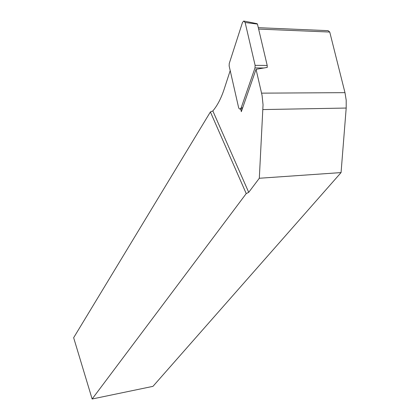 <?xml version="1.0" encoding="UTF-8"?>
<svg xmlns="http://www.w3.org/2000/svg" width="420" height="420" viewBox="0 0 420 420"><rect width="100%" height="100%" fill="white"/><g stroke="black" fill="none" stroke-linecap="round" stroke-linejoin="round"><path stroke-width="0.63" d="M258.3 27.673L328.099 30.66L329.747 32.046L344.978 92.652L346.201 100.202L346.195 108.05L341.061 172.583L259.313 178.259L263.046 104.78L262.07 95.387L256.048 69.326L241.337 111.668L240.728 108.98M230.202 70.612L224.149 89.224C221.141 98.327 217.371 105.567 212.835 110.943L210.394 111.946L246.225 193.594L92.138 399L73.647 337.717L210.394 111.946M259.313 178.259L248.714 192.339L212.835 110.943M256.048 69.326L267.23 67.41M341.061 172.583L152.964 386.353L92.138 399M248.714 192.339L246.225 193.594M242.461 22.528L229.252 63.499L229.147 65.961L238.581 107.478L239.138 108.701L239.978 109.127L241.169 107.877L254.993 67.93L255.119 65.347L245.138 22.507L243.7 21.016L242.461 22.528M255.119 65.347L267.204 65.457L257.455 24.076L257.061 23.678L244.351 21.147M267.204 65.457L267.209 67.499M329.747 32.046L258.636 29.08M344.978 92.652L261.597 93.151M346.195 108.05L262.978 109.567M242.713 107.72L241.169 107.877M264.233 67.987L254.993 67.93M257.455 24.076L245.138 22.507M242.372 108.707L240.272 109.053"/></g></svg>
